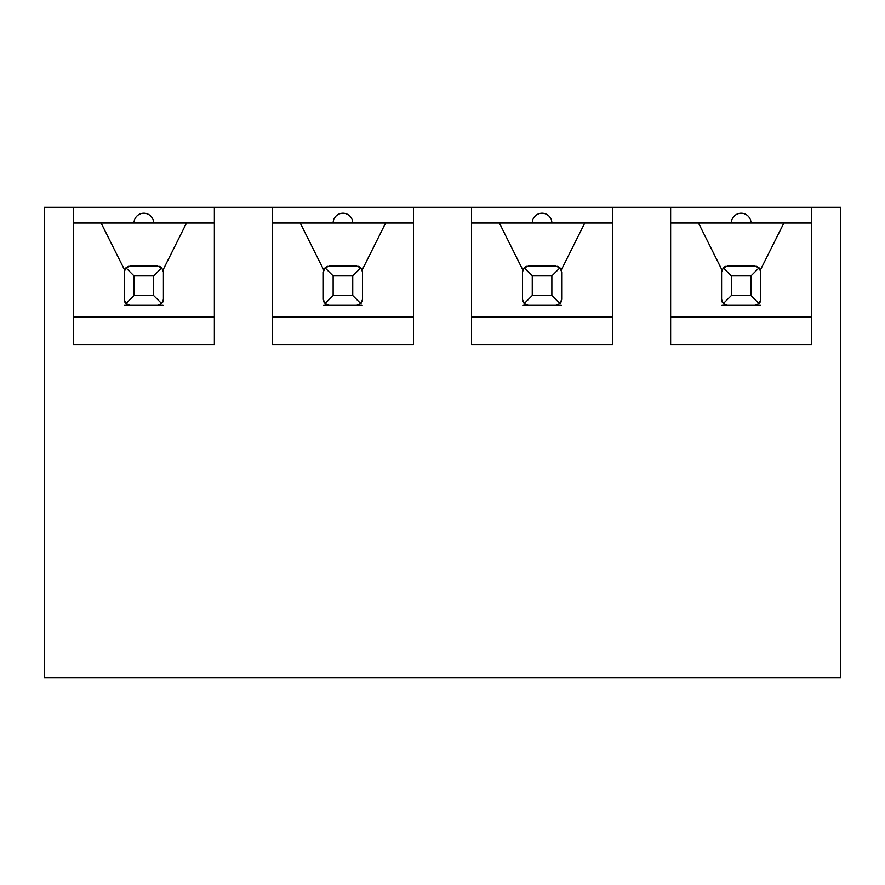 <?xml version="1.0" encoding="UTF-8"?>
<svg xmlns="http://www.w3.org/2000/svg" width="885" height="885" viewBox="0 0 885 885"><rect width="100%" height="100%" fill="white"/><g stroke="black" fill="none" stroke-linecap="round" stroke-linejoin="round"><path stroke-width="1.33" d="M840.75 207.311L840.75 677.689L44.25 677.689L44.25 207.311L73.256 207.311L73.256 344.508L214.369 344.508L214.369 207.311L272.381 207.311L272.381 344.508L413.494 344.508L413.494 207.311L471.506 207.311L471.506 344.508L612.619 344.508L612.619 207.311L670.631 207.311L670.631 344.508L811.744 344.508L811.744 207.311L840.75 207.311M153.614 295.513L153.614 275.91L161.689 267.834L163.415 271.994L163.415 299.429L161.689 303.588L153.614 295.513L134.011 295.513L134.011 275.91L125.936 267.834L124.21 271.994L124.21 299.429L125.936 303.588L130.095 305.303L157.53 305.303L161.689 303.588M124.453 270.334A5.874 5.874 0 0 1 124.575 269.969L124.575 269.969A5.874 5.874 0 0 1 124.873 269.272M127.374 266.772A5.874 5.874 0 0 1 128.436 266.352M161.689 267.834L157.53 266.108L130.095 266.108L125.936 267.834M73.256 222.987L186.536 222.987L163.05 269.969A5.874 5.874 0 0 1 163.172 270.334M163.172 301.088A5.874 5.874 0 0 1 162.751 302.139M160.251 304.639A5.874 5.874 0 0 1 159.189 305.071M128.436 305.071A5.874 5.874 0 0 1 125.936 303.588L134.011 295.513M124.873 302.139A5.874 5.874 0 0 1 124.453 301.088M153.614 275.91L134.011 275.91M186.536 222.987L214.369 222.987M73.256 317.062L214.369 317.062M124.575 269.969L101.089 222.987M163.05 269.969L163.05 269.969A5.874 5.874 0 0 0 162.751 269.272A5.874 5.874 0 0 1 163.05 269.969M159.189 266.352A5.874 5.874 0 0 1 160.251 266.772A5.874 5.874 0 0 0 159.189 266.352M124.608 305.303L130.095 305.303M157.53 305.303L163.017 305.303M73.256 207.311L214.369 207.311M670.631 207.311L811.744 207.311M471.506 207.311L612.619 207.311M272.381 207.311L413.494 207.311M670.631 317.062L811.744 317.062M670.631 222.987L811.744 222.987M783.911 222.987L760.425 269.969A5.874 5.874 0 0 1 760.547 270.334M721.828 270.334A5.874 5.874 0 0 1 721.95 269.969L698.464 222.987M725.811 305.071A5.874 5.874 0 0 1 723.311 303.588L727.47 305.303L721.983 305.303M722.248 302.139A5.874 5.874 0 0 1 721.828 301.088M760.547 301.088A5.874 5.874 0 0 1 760.126 302.139M757.626 304.639A5.874 5.874 0 0 1 756.564 305.071M750.989 295.513L750.989 275.91L759.064 267.834L760.79 271.994L760.79 299.429L759.064 303.588L750.989 295.513L731.386 295.513L731.386 275.91L723.311 267.834L721.585 271.994L721.585 299.429L723.311 303.588L731.386 295.513M759.064 303.588L754.905 305.303L760.392 305.303M721.95 269.969L721.95 269.969A5.874 5.874 0 0 1 722.248 269.272M724.749 266.772A5.874 5.874 0 0 1 725.811 266.352M759.064 267.834L754.905 266.108L727.47 266.108L723.311 267.834M754.905 305.303L727.47 305.303M750.989 275.91L731.386 275.91M756.564 266.352A5.874 5.874 0 0 1 757.626 266.772A5.874 5.874 0 0 0 756.564 266.352M760.126 269.272A5.874 5.874 0 0 1 760.425 269.969A5.874 5.874 0 0 0 760.126 269.272M471.506 222.987L612.619 222.987M584.786 222.987L561.3 269.969A5.874 5.874 0 0 1 561.422 270.334M471.506 317.062L612.619 317.062M522.703 270.334A5.874 5.874 0 0 1 522.825 269.969L499.339 222.987M526.686 305.071A5.874 5.874 0 0 1 524.185 303.588L528.345 305.303L555.78 305.303L559.939 303.588L561.665 299.429L561.665 271.994L559.939 267.834L555.78 266.108L528.345 266.108L524.185 267.834L522.46 271.994L522.46 299.429L524.185 303.588L532.261 295.513L532.261 275.91L524.185 267.834M523.123 302.139A5.874 5.874 0 0 1 522.703 301.088M561.422 301.088A5.874 5.874 0 0 1 559.939 303.588L551.864 295.513L532.261 295.513M558.501 304.639A5.874 5.874 0 0 1 557.439 305.071M522.825 269.969L522.825 269.969A5.874 5.874 0 0 1 523.123 269.272M525.624 266.772A5.874 5.874 0 0 1 526.686 266.352M559.939 267.834L551.864 275.91L551.864 295.513M551.864 275.91L532.261 275.91M557.439 266.352A5.874 5.874 0 0 1 558.501 266.772A5.874 5.874 0 0 0 557.439 266.352M561.001 269.272A5.874 5.874 0 0 1 561.3 269.969A5.874 5.874 0 0 0 561.001 269.272M522.858 305.303L528.345 305.303M555.78 305.303L561.267 305.303M272.381 222.987L413.494 222.987M385.661 222.987L362.175 269.969A5.874 5.874 0 0 1 362.297 270.334M272.381 317.062L413.494 317.062M323.578 270.334A5.874 5.874 0 0 1 323.7 269.969L300.214 222.987M327.561 305.071A5.874 5.874 0 0 1 325.06 303.588L329.22 305.303L356.655 305.303L360.815 303.588L362.54 299.429L362.54 271.994L360.815 267.834L356.655 266.108L329.22 266.108L325.06 267.834L323.335 271.994L323.335 299.429L325.06 303.588L333.136 295.513L333.136 275.91L325.06 267.834M323.998 302.139A5.874 5.874 0 0 1 323.578 301.088M362.297 301.088A5.874 5.874 0 0 1 360.815 303.588L352.739 295.513L333.136 295.513M359.376 304.639A5.874 5.874 0 0 1 358.314 305.071M323.7 269.969L323.7 269.969A5.874 5.874 0 0 1 323.998 269.272M326.499 266.772A5.874 5.874 0 0 1 327.561 266.352M360.815 267.834L352.739 275.91L352.739 295.513M352.739 275.91L333.136 275.91M358.314 266.352A5.874 5.874 0 0 1 359.376 266.772A5.874 5.874 0 0 0 358.314 266.352M361.876 269.272A5.874 5.874 0 0 1 362.175 269.969A5.874 5.874 0 0 0 361.876 269.272M323.733 305.303L329.22 305.303M356.655 305.303L362.142 305.303M750.989 222.987A9.801 9.801 0 0 0 741.188 213.196A9.801 9.801 0 0 0 731.386 222.987M551.864 222.987A9.801 9.801 0 0 0 542.062 213.196A9.801 9.801 0 0 0 532.261 222.987M352.739 222.987A9.801 9.801 0 0 0 342.938 213.196A9.801 9.801 0 0 0 333.136 222.987M153.614 222.987A9.801 9.801 0 0 0 143.812 213.196A9.801 9.801 0 0 0 134.011 222.987"/></g></svg>
